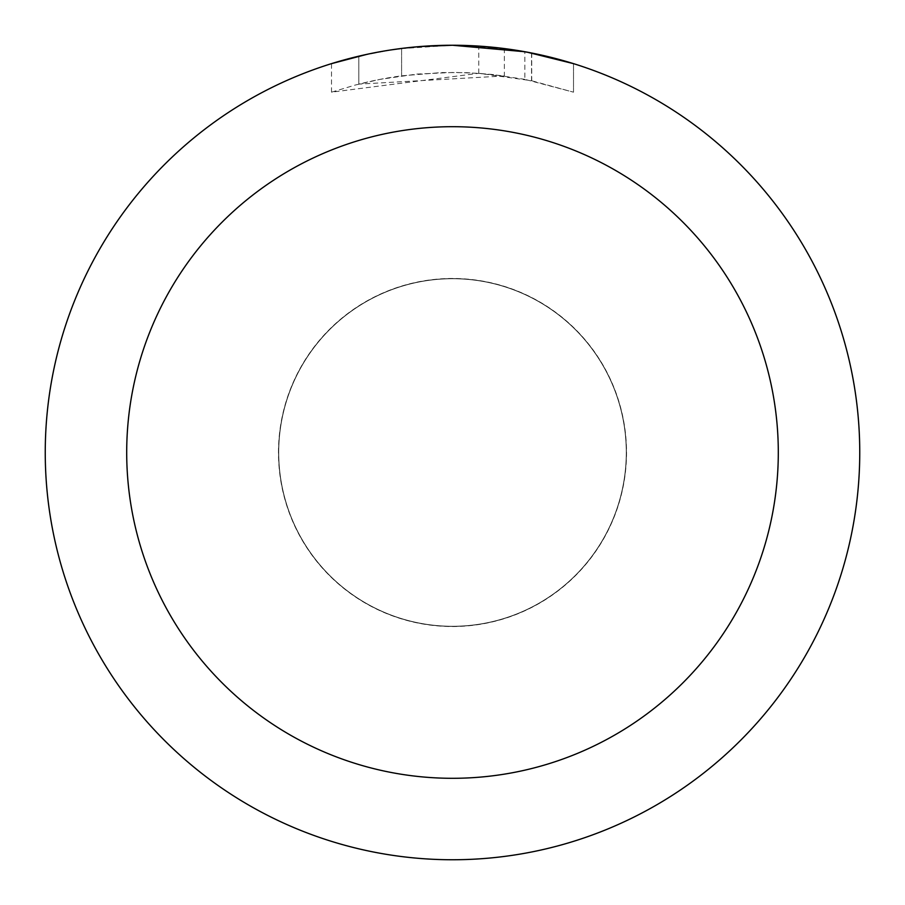 <?xml version="1.0" encoding="UTF-8"?>
<svg xmlns="http://www.w3.org/2000/svg" width="905" height="905" viewBox="0 0 905 905"><rect width="100%" height="100%" fill="white"/><g stroke="black" fill="none" stroke-linecap="round" stroke-linejoin="round"><path stroke-width="0.68" stroke-dasharray="4.53 3.39" d="M452.5 278.74A173.76 173.76 0 0 1 626.26 452.5A173.76 173.76 0 0 1 452.5 626.26A173.76 173.76 0 0 1 278.74 452.5A173.76 173.76 0 0 1 452.5 278.74A173.76 173.76 0 0 1 626.26 452.5A173.76 173.76 0 0 1 452.5 626.26A173.76 173.76 0 0 1 278.74 452.5A173.76 173.76 0 0 1 452.5 278.74M452.5 278.604A173.896 173.896 0 0 1 626.396 452.5A173.896 173.896 0 0 1 452.5 626.396A173.896 173.896 0 0 1 278.604 452.5A173.896 173.896 0 0 1 452.5 278.604M429.128 45.929L452.5 45.261L478.745 46.121L531.552 52.999L531.552 80.715L478.756 73.305L331.524 92.174L355.461 84.991L379.851 79.402L416.99 74.063L454.48 72.4L479.48 73.362L504.368 75.952L504.368 48.565L452.5 45.25A407.25 407.25 0 0 1 859.75 452.5A407.25 407.25 0 0 1 452.5 859.75A407.25 407.25 0 0 1 45.25 452.5A407.25 407.25 0 0 1 452.5 45.25L460.622 45.329M466.279 45.488L502.648 48.35M531.54 52.999L526.767 52.083M573.487 63.644L524.832 51.732L524.843 79.346L573.487 92.174L531.54 80.715M504.368 75.952L358.821 84.12A380.1 380.1 0 0 1 401.605 75.828L441.776 72.547L466.663 72.66L491.619 74.414L524.843 79.346M401.605 48.44L401.605 75.828L401.605 48.44A407.25 407.25 0 0 0 358.821 56.167L391.616 49.832M420.678 46.494L406.571 47.852M573.521 92.174L573.521 63.644L573.521 92.174M358.821 84.12L358.821 56.167L358.821 84.12M367.011 54.323L390.236 50.035M401.605 48.451L422.646 46.347M531.552 80.715L531.552 52.999M478.756 73.305L478.756 46.098M331.502 92.174L331.502 63.644L365.416 54.673L391.299 49.877L426.187 46.098L452.5 45.25L399.105 48.768M278.74 452.5A173.76 173.76 0 0 1 452.5 278.74A173.76 173.76 0 0 1 626.26 452.5A173.76 173.76 0 0 1 452.5 626.26A173.76 173.76 0 0 1 278.74 452.5M278.469 452.5A174.032 174.032 0 0 1 452.5 278.469A174.032 174.032 0 0 1 626.532 452.5A174.032 174.032 0 0 1 452.5 626.532A174.032 174.032 0 0 1 278.469 452.5M531.721 53.033L531.721 80.749"/><path stroke-width="1.36" d="M460.622 45.329L466.279 45.488M502.648 48.35L504.368 48.565M524.843 51.732L452.5 45.25A407.25 407.25 0 0 1 859.75 452.5A407.25 407.25 0 0 1 452.5 859.75A407.25 407.25 0 0 1 45.25 452.5A407.25 407.25 0 0 1 452.5 45.25L420.678 46.494M526.767 52.083L573.487 63.644M452.5 126.7A325.8 325.8 0 0 1 778.3 452.5A325.8 325.8 0 0 1 452.5 778.3A325.8 325.8 0 0 1 126.7 452.5A325.8 325.8 0 0 1 452.5 126.7M406.571 47.852L401.605 48.44M331.524 63.644L367.011 54.323M390.236 50.035L401.605 48.451M422.646 46.347L429.128 45.929M391.616 49.832L399.105 48.768"/></g></svg>
